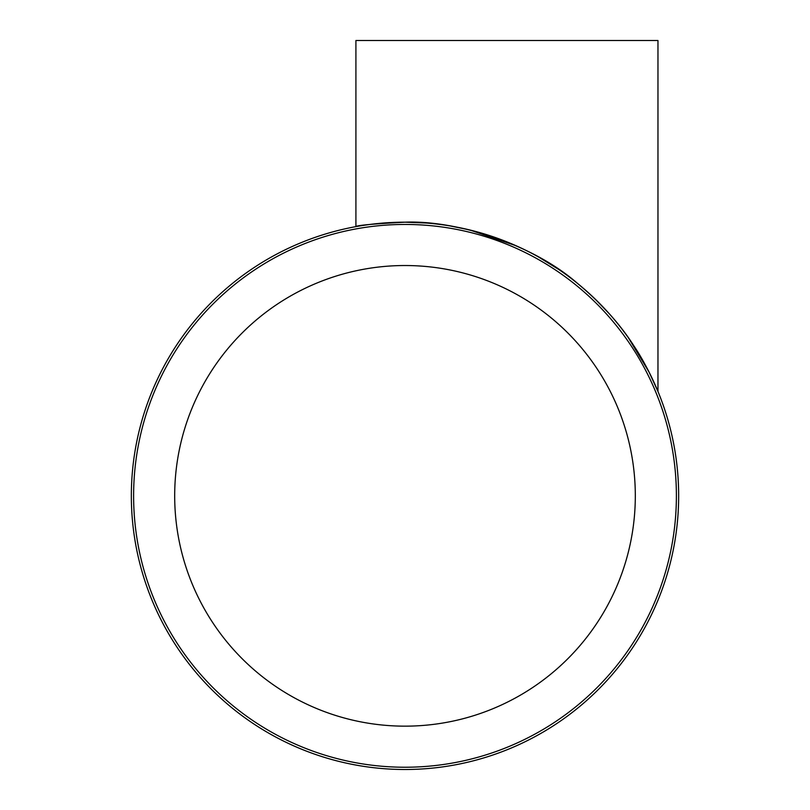 <?xml version="1.0" encoding="UTF-8"?>
<svg xmlns="http://www.w3.org/2000/svg" width="810" height="810" viewBox="0 0 810 810"><rect width="100%" height="100%" fill="white"/><g stroke="black" fill="none" stroke-linecap="round" stroke-linejoin="round"><path stroke-width="1.21" d="M405 769.5A273.658 273.658 0 0 0 678.658 495.841A273.658 273.658 0 0 0 405 222.183A273.658 273.658 0 0 0 131.341 495.841A273.658 273.658 0 0 0 405 769.5A273.658 273.658 0 0 0 678.658 495.841A273.658 273.658 0 0 0 405 222.183A273.658 273.658 0 0 0 131.341 495.841A273.658 273.658 0 0 0 405 769.5A273.658 273.658 0 0 0 678.658 495.841A273.658 273.658 0 0 0 405 222.183C373.025 223.884 356.663 225.362 355.914 226.618L355.914 40.5L657.963 40.5L657.963 391.453C657.659 390.43 647.291 365.644 633.835 345.769C619.984 324 601.233 303.234 577.581 283.459C531.724 243.284 455.048 220.097 405 222.183L426.425 223.023M435.395 223.874L441.997 224.694M449.722 225.858L469.263 229.837M469.648 229.929L516.102 245.754M538.417 256.912L558.88 269.548M585.235 289.919L590.611 294.749M594.742 298.647L609.404 313.885M628.337 337.699L649.134 372.205L657.963 391.453M363.336 225.372L368.935 224.572M384.345 222.963L394.359 222.396M405 265.528A230.313 230.313 0 0 1 635.313 495.841A230.313 230.313 0 0 1 405 726.155A230.313 230.313 0 0 1 174.687 495.841A230.313 230.313 0 0 1 405 265.528M405 767.232A271.391 271.391 0 0 0 676.39 495.841A271.391 271.391 0 0 0 405 224.451A271.391 271.391 0 0 0 133.609 495.841A271.391 271.391 0 0 0 405 767.232"/></g></svg>
